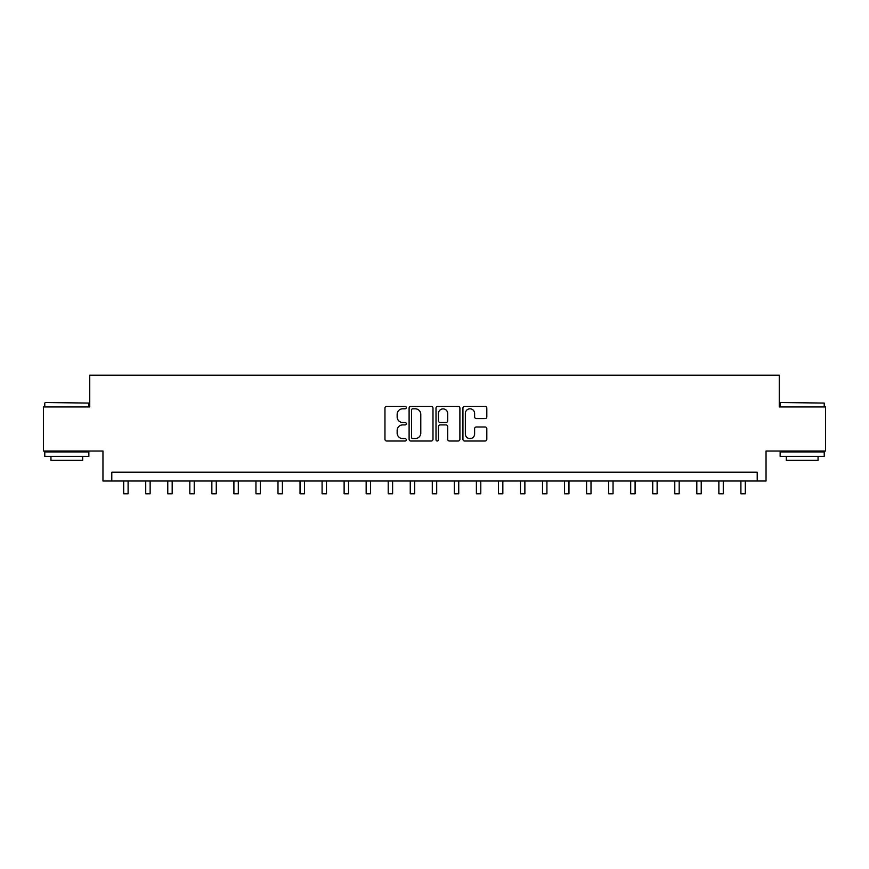 <?xml version="1.0" encoding="UTF-8"?>
<svg xmlns="http://www.w3.org/2000/svg" width="869" height="869" viewBox="0 0 869 869"><rect width="100%" height="100%" fill="white"/><g stroke="black" fill="none" stroke-linecap="round" stroke-linejoin="round"><path stroke-width="1.3" d="M406.29 407.604A1.217 1.217 0 0 0 405.073 406.388L386.683 406.388A1.727 1.727 0 0 0 384.956 408.115L384.956 439.279A1.727 1.727 0 0 0 386.683 441.007L405.073 441.007A1.217 1.217 0 0 0 406.29 439.801A1.217 1.217 0 0 0 405.073 438.584L402.695 438.584A5.54 5.54 0 0 1 397.155 433.044L397.155 430.448A5.54 5.54 0 0 1 402.695 424.908L405.073 424.908A1.217 1.217 0 0 0 406.29 423.703A1.217 1.217 0 0 0 405.073 422.486L402.695 422.486A5.54 5.54 0 0 1 397.155 416.946L397.155 414.35A5.54 5.54 0 0 1 402.695 408.81L405.073 408.81A1.217 1.217 0 0 0 406.29 407.604M485.087 418.597A1.727 1.727 0 0 0 486.814 416.859L486.814 408.115A1.727 1.727 0 0 0 485.087 406.388L464.665 406.388A1.727 1.727 0 0 0 462.927 408.115L462.927 439.279A1.727 1.727 0 0 0 464.665 441.007L485.087 441.007A1.727 1.727 0 0 0 486.814 439.279L486.814 428.721A1.727 1.727 0 0 0 485.087 426.983L476.342 426.983A1.727 1.727 0 0 0 474.615 428.721L474.615 433.957A4.627 4.627 0 0 1 469.988 438.584A4.627 4.627 0 0 1 465.349 433.957L465.349 413.438A4.627 4.627 0 0 1 469.988 408.81A4.627 4.627 0 0 1 474.615 413.438L474.615 416.859A1.727 1.727 0 0 0 476.342 418.597L485.087 418.597M757.214 481.013L766.034 481.013L766.034 451.033L825.55 451.033L825.55 406.942L779.254 406.942L779.254 375.202L89.746 375.202L89.746 406.942L43.45 406.942L43.45 451.033L102.966 451.033L102.966 481.013L757.214 481.013L757.214 472.193L111.786 472.193L111.786 481.013M432.99 408.115A1.727 1.727 0 0 0 431.252 406.388L410.831 406.388A1.727 1.727 0 0 0 409.103 408.115L409.103 439.279A1.727 1.727 0 0 0 410.831 441.007L431.252 441.007A1.727 1.727 0 0 0 432.99 439.279L432.99 408.115M437.748 406.388L458.169 406.388A1.727 1.727 0 0 1 459.897 408.115L459.897 439.279A1.727 1.727 0 0 1 458.169 441.007L449.425 441.007A1.727 1.727 0 0 1 447.698 439.279L447.698 426.646A1.727 1.727 0 0 0 445.971 424.908L440.17 424.908A1.727 1.727 0 0 0 438.443 426.646L438.443 439.801A1.217 1.217 0 0 1 437.226 441.007A1.217 1.217 0 0 1 436.01 439.801L436.01 408.115A1.727 1.727 0 0 1 437.748 406.388M412.732 408.81A1.217 1.217 0 0 0 411.526 410.027L411.526 437.379A1.217 1.217 0 0 0 412.732 438.584L415.241 438.584A5.54 5.54 0 0 0 420.781 433.044L420.781 414.35A5.54 5.54 0 0 0 415.241 408.81L412.732 408.81M447.698 413.525A4.627 4.627 0 0 0 443.071 408.897A4.627 4.627 0 0 0 438.443 413.525L438.443 420.759A1.727 1.727 0 0 0 440.17 422.486L445.971 422.486A1.727 1.727 0 0 0 447.698 420.759L447.698 413.525M123.691 481.013L123.691 493.798L128.101 493.798L128.101 481.013M145.731 481.013L145.731 493.798L150.141 493.798L150.141 481.013M167.771 481.013L167.771 493.798L172.181 493.798L172.181 481.013M189.822 481.013L189.822 493.798L194.221 493.798L194.221 481.013M211.862 481.013L211.862 493.798L216.272 493.798L216.272 481.013M45.297 402.532L88.855 403.064L45.297 402.532M66.815 456.323L44.775 456.323L44.775 451.913L88.855 451.913L88.855 456.323L66.815 456.323M82.685 456.323L82.685 460.374L50.945 460.374L50.945 456.323M780.666 402.532L824.225 403.064L780.666 402.532M802.185 456.323L780.145 456.323L780.145 451.913L824.225 451.913L824.225 456.323L802.185 456.323M818.055 456.323L818.055 460.374L786.315 460.374L786.315 456.323M233.902 481.013L233.902 493.798L238.312 493.798L238.312 481.013M255.953 481.013L255.953 493.798L260.352 493.798L260.352 481.013M277.993 481.013L277.993 493.798L282.403 493.798L282.403 481.013M300.033 481.013L300.033 493.798L304.443 493.798L304.443 481.013M322.084 481.013L322.084 493.798L326.483 493.798L326.483 481.013M344.124 481.013L344.124 493.798L348.534 493.798L348.534 481.013M366.164 481.013L366.164 493.798L370.574 493.798L370.574 481.013M388.204 481.013L388.204 493.798L392.614 493.798L392.614 481.013M410.255 481.013L410.255 493.798L414.665 493.798L414.665 481.013M432.295 481.013L432.295 493.798L436.705 493.798L436.705 481.013M454.335 481.013L454.335 493.798L458.745 493.798L458.745 481.013M476.386 481.013L476.386 493.798L480.796 493.798L480.796 481.013M498.426 481.013L498.426 493.798L502.836 493.798L502.836 481.013M520.466 481.013L520.466 493.798L524.876 493.798L524.876 481.013M542.517 481.013L542.517 493.798L546.916 493.798L546.916 481.013M564.557 481.013L564.557 493.798L568.967 493.798L568.967 481.013M586.597 481.013L586.597 493.798L591.007 493.798L591.007 481.013M608.648 481.013L608.648 493.798L613.047 493.798L613.047 481.013M630.688 481.013L630.688 493.798L635.098 493.798L635.098 481.013M652.728 481.013L652.728 493.798L657.138 493.798L657.138 481.013M674.779 481.013L674.779 493.798L679.178 493.798L679.178 481.013M696.819 481.013L696.819 493.798L701.229 493.798L701.229 481.013M718.859 481.013L718.859 493.798L723.269 493.798L723.269 481.013M740.899 481.013L740.899 493.798L745.309 493.798L745.309 481.013M44.775 406.942L44.775 403.064M54.823 451.913L54.823 451.033M78.807 451.913L78.807 451.033M88.855 406.942L88.855 403.064M780.145 406.942L780.145 403.064M790.193 451.913L790.193 451.033M814.177 451.913L814.177 451.033M824.225 406.942L824.225 403.064"/></g></svg>
